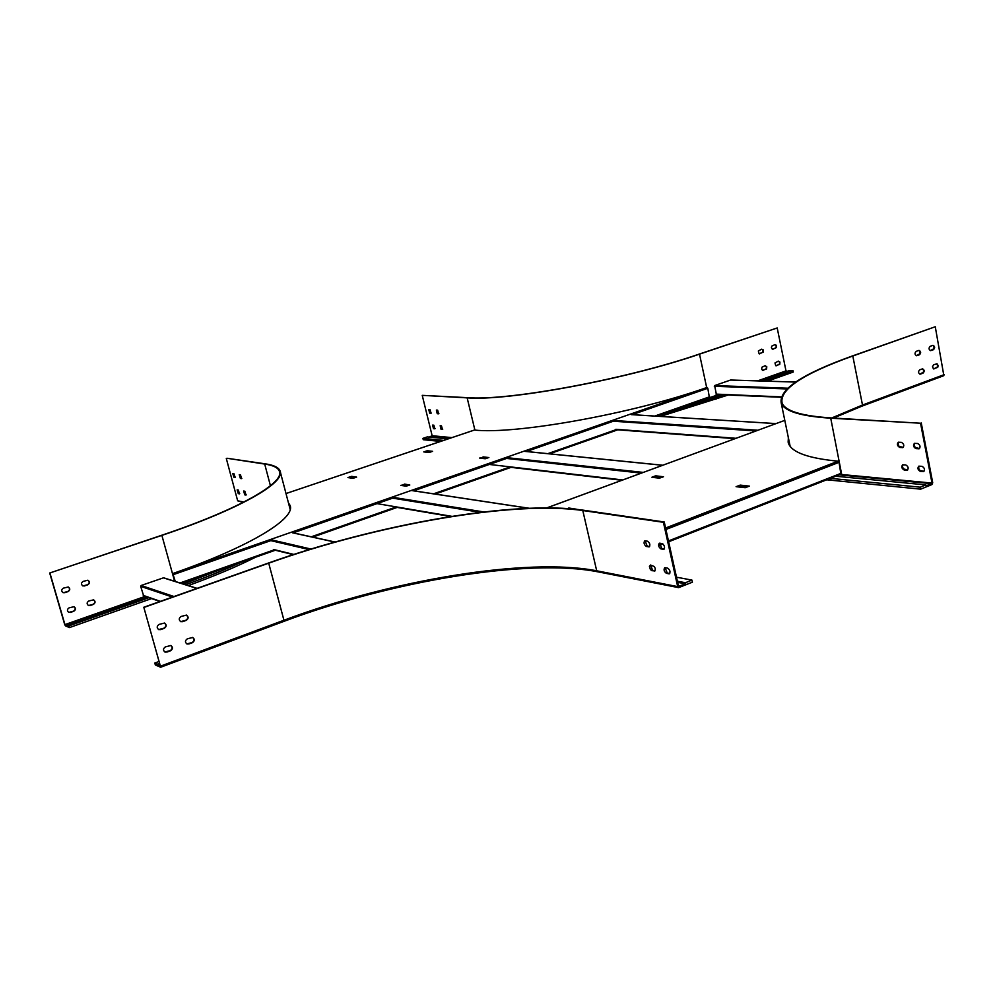 <?xml version="1.0" encoding="UTF-8"?>
<svg xmlns="http://www.w3.org/2000/svg" width="994" height="994" viewBox="0 0 994 994"><rect width="100%" height="100%" fill="white"/><g stroke="black" fill="none" stroke-linecap="round" stroke-linejoin="round"><path stroke-width="1.49" d="M788.242 437.037L788.615 443.734C792.268 452.543 808.756 458.358 838.091 461.191L839.048 462.334L840.912 474.225L668.627 541.718M663.495 476.772L655.816 475.84L655.965 476.524L653.182 477.455M663.47 476.685L659.507 478.164L651.977 477.319M655.493 476.598L655.344 475.927L651.952 477.182M740.195 485.109L736.082 486.687L745.251 487.706L749.377 486.116L740.195 485.109L740.344 485.83L737.647 486.861M567.226 508.543L568.518 508.63M569.028 508.667L568.394 508.108M568.879 508.021L576.209 509.164M649.517 519.837L658.326 521.117M788.379 437.695L788.118 442.231M662.302 477.219L655.965 476.524M747.948 486.662L740.344 485.83M664.29 549.011L661.805 548.589L659.681 543.196L662.166 543.594C664.564 545.395 665.135 547.296 663.868 549.309L660.973 548.924C658.587 547.122 658.016 545.221 659.283 543.221L659.693 543.196M669.77 573.513L667.247 573.041L665.123 567.673M160.755 667.16L283.849 621.387L160.68 667.235L143.795 607.247L268.343 563.076C377.745 524.074 514.308 500.094 583.602 510.233L664.253 521.987L663.408 522.31L677.684 586.597L678.654 587.628L692.396 582.198L691.936 580.086L685.438 582.732L685.698 583.876L678.517 586.261L664.253 521.987M655.083 570.78L652.636 570.32L650.523 565.014M648.796 546.874L649.616 546.551L647.206 546.153L645.118 540.811L647.529 541.208C649.877 542.985 650.436 544.874 649.206 546.849L646.386 546.476C644.037 544.687 643.478 542.811 644.708 540.835L645.118 540.811M665.16 567.673L667.62 568.133C670.018 569.935 670.59 571.823 669.347 573.811L666.427 573.376C664.054 571.562 663.483 569.674 664.713 567.698L665.16 567.673M144.118 607.371L268.715 563.176C377.708 524.298 513.823 500.417 582.795 510.531L663.408 522.31M650.548 565.027L654.4 566.58L655.332 568.779L654.934 570.929L651.816 570.655L650.387 569.525L649.405 566.269L650.548 565.027M143.795 607.247L160.345 665.955L154.803 663.035L155.337 664.961L160.655 667.247M677.647 582.322L685.698 583.876M159.897 664.365L157.661 665.185M186.313 615.062C188.388 616.852 188.251 618.579 185.89 620.244L180.684 621.623M164.42 623.014C166.47 624.804 166.309 626.531 163.935 628.196L158.605 629.575M192.575 637.415C194.575 639.204 194.402 640.906 192.078 642.546L186.835 643.938M170.757 645.466C172.732 647.268 172.558 648.983 170.222 650.61L164.855 652.002M182.585 621.685L186.226 620.368C188.661 618.566 188.736 616.814 186.45 615.112L181.132 616.454C178.709 618.243 178.622 619.995 180.896 621.71L182.25 621.561M160.581 629.649L164.271 628.32C166.706 626.531 166.806 624.779 164.532 623.052L159.115 624.394C156.667 626.17 156.567 627.922 158.816 629.662L160.258 629.525M188.798 644.013L192.426 642.683C194.824 640.906 194.911 639.167 192.699 637.465L187.357 638.819C184.959 640.571 184.847 642.31 187.046 644.025L188.462 643.888M166.893 652.101L170.558 650.747C172.968 648.995 173.08 647.256 170.893 645.516L165.414 646.87C163.016 648.61 162.892 650.349 165.054 652.101L166.557 651.965M159.599 663.321L157.363 664.154M159.077 661.457L154.803 663.035M677.386 581.192L685.438 582.732M676.504 577.191L691.936 580.086M197.098 588.349L163.6 577.787L141.136 585.491L140.676 586.361L143.621 595.804L159.984 601.507M795.61 382.056L730.64 380.019L714.636 385.573L716.401 394.531L781.085 397.265L716.401 394.531M932.782 345.365L934 346.62L933.9 348.683L930.372 350.609M936.273 363.742L937.479 364.997L937.367 367.047L933.826 368.985M790.155 446.343L781.296 403.415C778.352 389.76 802.009 373.955 852.293 356.001L935.267 326.753L943.865 375.657L862.295 405.987M922.333 368.861L923.55 370.116L923.438 372.178L919.848 374.129M918.804 350.41L920.034 351.665L919.935 353.74L916.356 355.678M930.272 346.26L933.031 345.34C935.031 346.459 935.155 347.912 933.403 349.714L930.645 350.633C928.657 349.515 928.533 348.049 930.272 346.26M933.751 364.649L937.18 363.903L938.137 365.643L937.74 367.345L933.441 368.824L932.496 366.637L933.751 364.649M781.296 403.415C784.788 411.367 801.263 416.3 830.723 418.188L920.543 423.22L831.406 417.94C802.034 416.051 785.608 411.143 782.129 403.216C779.184 389.623 802.742 373.893 852.802 356.001L935.267 326.753M919.785 369.78L922.581 368.849C924.569 369.967 924.681 371.433 922.941 373.222L920.133 374.166C918.145 373.036 918.034 371.57 919.785 369.78M916.257 351.317L919.04 350.385C921.053 351.516 921.177 352.982 919.425 354.783L916.63 355.715C914.629 354.585 914.492 353.118 916.257 351.317M920.543 423.22L932.012 483.072L926.073 485.979L925.874 484.91L920.295 487.184L920.68 489.16L931.925 484.575L932.72 482.786L921.252 422.947M826.722 479.791L920.68 489.16M789.46 442.951L788.689 443.908M901.409 442.367L898.278 442.231C896.762 444.206 897.259 445.946 899.769 447.462L902.9 447.598C904.428 445.61 903.931 443.871 901.409 442.367M917.648 443.498L914.443 443.361C912.89 445.349 913.399 447.114 915.946 448.629L919.152 448.779C920.717 446.778 920.208 445.014 917.648 443.498M905.807 464.968L902.651 464.794C901.16 466.745 901.657 468.485 904.155 470L907.311 470.174C908.802 468.224 908.305 466.484 905.807 464.968M922.047 466.335L918.816 466.161C917.288 468.137 917.797 469.889 920.332 471.417L923.575 471.603C925.103 469.615 924.594 467.863 922.047 466.335M903.285 447.375L899.048 446.381L898.042 444.094L898.601 442.181M919.549 448.555L915.201 447.548L914.182 445.237L914.753 443.299M907.696 469.951L903.434 468.907L902.428 466.646L902.962 464.745M923.96 471.38L919.599 470.311L918.568 468.025L919.127 466.111M835.78 476.238L925.874 484.91M830.375 478.362L920.295 487.184M789.273 442.032L788.379 443.138M175.292 581.465L172.77 573.538C250.774 546.514 296.523 517.973 289.95 505.176L288.434 502.84M632.147 414.66L707.803 388.269L707.107 387.411C634.023 413.479 515.7 434.701 474.411 430.054L474.275 430.091M404.285 484.749L400.756 485.37L406.161 486.178L409.814 484.985L404.546 484.09L401.961 485.557M352.994 478.338L356.622 477.108L351.541 476.362L347.925 477.58L352.994 478.338M480.835 458.271L483.196 456.892L488.886 457.563M479.742 458.147L485.271 458.756L488.874 457.513M479.717 458.023L482.935 457.538M432.601 451.326L429.135 452.506L423.767 451.91L427.234 450.742L432.601 451.326M290.26 506.207L288.595 503.411M408.919 485.296L404.695 484.674M355.504 477.48L351.677 476.921L349.18 477.766M483.332 457.464L487.781 457.961M425.097 452.059L427.37 451.288L431.408 451.736M175.056 581.391L172.77 573.538L707.107 387.411M707.803 388.269L709.393 397.575L656.537 416.163M656.487 416.163L709.393 397.575M64.759 592.722L68.064 591.592C70.251 590.051 70.326 588.523 68.288 586.994L63.43 588.125C61.243 589.641 61.156 591.182 63.181 592.722L67.816 591.492C69.94 590.063 70.065 588.547 68.201 586.957M70.475 612.416L73.767 611.26C75.917 609.757 76.016 608.229 74.041 606.7L69.145 607.831C66.983 609.322 66.884 610.85 68.834 612.391L73.506 611.161C75.606 609.757 75.755 608.253 73.954 606.663M174.609 581.254L161.873 535.381L49.7 573.016L64.685 624.493L65.405 625.835L69.443 627.587L68.946 625.872L64.933 624.605L49.949 573.116M90.119 605.557L93.374 604.414C95.523 602.898 95.61 601.37 93.61 599.854L88.814 600.985C86.664 602.501 86.577 604.017 88.541 605.545L93.113 604.315C95.213 602.898 95.337 601.395 93.523 599.817M84.478 585.951L87.745 584.832C89.932 583.279 89.982 581.751 87.932 580.235L83.161 581.366C80.986 582.906 80.912 584.435 82.962 585.963L87.484 584.733C89.609 583.279 89.721 581.776 87.832 580.21M63.007 592.648L64.511 592.635M68.673 612.329L70.226 612.304M279.649 472.299L279.289 470.957C285.489 482.388 239.467 509.189 161.587 535.306L49.7 573.016M88.379 605.483L89.858 605.458M82.788 585.901L84.229 585.864M188.326 585.578C214.555 576.023 236.932 566.58 255.483 557.249M151.597 598.587L69.443 627.587M161.873 535.381C240.063 509.152 286.235 482.252 280.01 470.783C278.506 467.366 273.611 465.055 265.348 463.85L226.918 458.246L264.702 464.061C272.928 465.254 277.786 467.553 279.289 470.957M241.828 478.375L241.02 478.251L239.666 474.66M235.329 477.294L233.192 473.604M246.226 494.801L245.406 494.652L244.039 491.086M239.703 493.596L238.895 493.446L237.554 489.905M243.108 502.43L237.665 500.814L226.297 458.458M240.399 478.449L241.604 478.623L240.461 474.797L239.256 474.623L240.399 478.449L241.02 478.251M233.925 477.368L235.106 477.542L233.975 473.728L232.782 473.566L233.925 477.368L234.534 477.157M244.785 494.863L246.003 495.062L244.859 491.235L243.642 491.036L244.785 494.863L245.406 494.652M238.287 493.645L239.479 493.844L238.349 490.054L237.144 489.856L238.287 493.645L238.895 493.446M183.331 584L221.003 569.376M290.397 508.083L289.751 507.835M146.764 596.897L66.946 625.015M148.963 597.667L68.946 625.872M185.617 584.721C206.367 577.253 224.88 569.773 241.144 562.293M429.681 413.181L431.073 413.255L430.042 409.64L428.787 409.553L429.681 413.181L431.309 413.082M433.483 428.7L434.875 428.799L433.856 425.196L432.589 425.084L433.483 428.7L435.111 428.613M474.896 430.091L467.155 397.861L422.239 395.351L467.727 397.675C508.344 401.042 626.096 379.298 699.105 354.137L777.196 327.958L699.515 354.15L706.672 387.561M429.11 437.074L432.142 435.732L422.239 395.351M441.075 429.371L442.492 429.47L441.46 425.83L440.18 425.73L441.075 429.371L442.728 429.284M437.261 413.728L438.665 413.815L437.633 410.162L436.366 410.075L437.261 413.728L438.901 413.628M428.973 409.565L430.228 412.995M432.775 425.097L434.03 428.513M440.354 425.743L441.622 429.184M436.552 410.087L437.807 413.554M760.012 380.951L789.571 370.538L792.964 370.613L793.262 372.042L767.393 381.174M777.196 327.958L785.993 370.886L787.546 371.247M660.389 416.411L728.142 395.028M440.591 441.435L423.258 439.708L422.922 438.366L427.308 436.9L448.083 438.901M467.155 397.861C507.909 401.241 626.195 379.422 699.515 354.15M761.553 349.217L758.335 350.981L759.093 353.752L763.367 352.087L763.144 349.789L761.553 349.217M774.773 344.707L771.754 346.111L771.394 347.651L772.326 349.217L776.562 347.552L776.339 345.266L774.773 344.707M764.995 365.767L761.963 367.196L761.665 369.122L762.51 370.29L766.61 368.96L766.772 366.662L764.995 365.767M778.165 361.195L774.985 362.947L775.705 365.693L779.768 364.363L779.93 362.077L778.165 361.195M761.777 349.167L762.982 350.273L762.907 352.149L759.503 353.901M774.985 344.645L776.177 345.75L776.103 347.614L772.723 349.354M765.231 365.717L766.411 366.823L766.337 368.687L762.907 370.439M778.389 361.133L779.569 362.238L779.482 364.09L776.103 365.842M675.597 409.466L720.899 394.717M659.966 414.958L724.191 394.866M763.367 381.05L792.964 370.613M443.647 440.404L422.922 438.366M546.762 507.897L784.8 420.375L546.862 507.897M665.582 528.025L838.091 461.191M665.918 529.491L839.048 462.334M659.333 544.501L661.805 543.532M668.453 540.935L841.247 473.243M659.42 545.321L662.911 543.954L659.432 545.371M582.795 510.531L596.698 570.804L677.684 586.597M597.083 571.5C526.982 558.28 391.76 580.956 283.961 621.287M160.668 666.104L283.936 620.244L268.715 563.176M597.593 571.774C528.274 558.143 392.034 580.831 283.849 621.387L283.936 620.244C391.785 579.875 527.379 557.236 596.698 570.804L597.63 571.774L678.616 587.628M669.72 573.501L668.9 573.836M667.247 573.041L666.427 573.376M655.046 570.78L654.226 571.103M652.636 570.32L651.816 570.655M664.265 549.011L663.445 549.334M661.805 548.589L660.973 548.924M647.206 546.153L646.386 546.476M160.407 601.358L143.223 595.381M172.484 597.071L140.676 586.361M163.215 577.787L196.887 588.423M174.025 596.524L141.136 585.491M736.045 438.304L615.858 429.296M755.974 430.974L614.043 421.257M631.277 414.635L775.991 423.618M757.937 430.253L614.404 420.512M735.162 438.627L616.466 429.694M781.222 396.879L715.978 394.109M786.9 388.94L714.301 386.293M730.503 380.043L795.573 382.081M787.683 388.207L714.636 385.573M852.802 356.001L862.494 405.03L944.275 374.601M931.751 483.668L841.819 475.12L830.723 418.188M839.296 474.859L841.819 475.12M932.012 483.072L840.477 474.399M831.083 480.264L830.711 478.387M923.066 471.653L923.774 471.367M920.332 471.417L921.04 471.131M831.754 417.952L862.494 405.03L861.935 406.111M906.826 470.224L907.522 469.951M904.155 470L904.851 469.715M918.68 448.828L919.375 448.555M915.946 448.629L916.642 448.356M902.44 447.648L903.136 447.375M899.769 447.462L900.465 447.188M451.86 516.346L376.987 503.623M480.425 512.345L392.667 498.156M411.181 490.489L528.82 508.269M483.78 511.935L391.996 497.174M293.889 554.428L273.71 549.52M309.196 549.595L271.387 540.773M311.01 549.048L271.809 539.941M292.385 532.772L334.891 542.078M622.766 479.953L489.334 464.447M641.379 473.107L506.592 458.433M643.366 472.411L505.809 457.538M523.776 451.276L662.749 465.291M474.411 430.054L285.999 493.558M173.391 574.607L272.418 540.077M293.006 532.908L394.369 497.559M413.591 490.862L508.369 457.812M526.472 451.5L615.174 420.574M180.013 582.956L274.543 549.732M311.271 536.81L396.345 506.903M433.583 493.819L510.22 466.882M547.831 453.649L616.914 429.371M654.773 416.064L709.629 396.78M181.231 583.341L275.313 550.241L181.268 583.354M397.165 507.412L312.7 537.12L397.115 507.4M435.099 494.043L510.991 467.342M549.446 453.823L617.672 429.818M145.199 596.363L64.933 624.605M182.461 583.726L209.113 573.563M145.944 596.611L65.182 625.052M270.43 485.755L264.702 464.061M237.665 500.814L243.903 502.032M181.703 583.49L196.501 577.999M451.935 437.608L432.142 435.732M786.279 371.222L758.77 380.901M719.668 394.668L709.182 398.358L708.859 397.762M681.797 407.279L709.182 398.358M450.941 437.944L431.943 436.13M785.993 370.886L757.627 380.876M718.55 394.618L692.545 403.502M715.953 399.339L715.643 397.873M840.912 474.225L668.639 541.767M776.078 423.593L631.438 414.61M616.305 429.719L735.063 438.665M862.146 406.074L943.865 375.657M862.109 406.086L833.432 418.052M529.168 508.257L411.305 490.452M395.649 507.151L450.704 516.52M335.077 542.016L292.683 532.747M274.145 549.955L293.292 554.615M662.849 465.242L523.875 451.239M509.4 467.168L621.896 480.276M285.999 493.546L474.337 430.054M617.721 429.83L549.496 453.823M511.04 467.354L435.148 494.055M290.186 509.487L280.37 472.125"/></g></svg>
